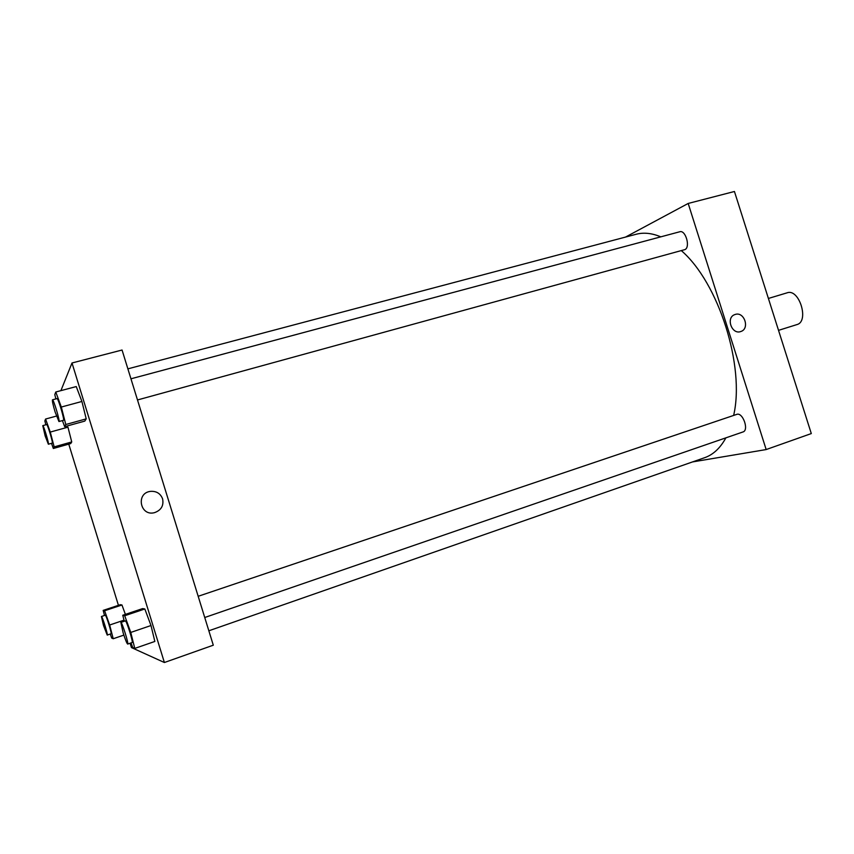<?xml version="1.0" encoding="UTF-8"?>
<svg xmlns="http://www.w3.org/2000/svg" width="854" height="854" viewBox="0 0 854 854"><rect width="100%" height="100%" fill="white"/><g stroke="black" fill="none" stroke-linecap="round" stroke-linejoin="round"><path stroke-width="1.28" d="M778.528 330.349L796.91 324.595C809.507 321.595 799.291 288.236 787.174 292.805L768.397 298.452M811.3 433.576L734.44 191.488L811.3 433.576L766.166 449.556L692.477 461.939M625.512 237.081L688.185 203.455L766.166 449.556M204.746 617.506L742.991 431.953C749.31 430.267 742.713 411.852 736.714 414.393L198.181 596.295M137.494 399.96L684.855 249.614C690.662 247.414 685.645 229.673 679.795 231.754L130.961 378.802M208.846 630.786L704.625 457.701C713.186 454.712 720.274 448.094 725.889 437.846M733.639 415.428C745.168 366.227 718.588 282.685 681.332 250.628M660.793 236.846C651.922 233.121 643.702 232.267 636.155 234.263L127.886 368.853M688.185 203.455L734.44 191.488M735.198 314.453C744.293 311.251 750.079 328.747 740.845 331.501C731.921 335.099 725.58 317.805 734.654 314.646L735.198 314.453L734.654 314.646C725.58 317.805 731.921 335.099 740.845 331.501C750.079 328.747 744.282 311.251 735.198 314.453M60.901 390.652L72.003 362.982L122.058 350.023L213.297 645.197L164.384 662.512L131.441 647.578L130.107 643.243M67.957 427.171L71.736 441.945L67.957 427.171L50.269 432.071L54.165 446.888L53.332 448.489L51.496 443.343M70.701 443.589L71.736 441.945L70.701 443.589L53.332 448.489M81.909 401.465L76.252 386.563L81.909 401.465L86.211 418.866L81.909 401.465L61.317 407.038L65.79 424.502L64.658 426.669L62.427 420.574M84.802 421.097L86.211 418.866L84.802 421.097L64.658 426.669M150.998 625.523L144.828 608.977L142.618 608.592L144.828 608.977L150.998 625.523L154.852 641.45L150.998 625.523L130.769 632.44L134.772 648.41L132.69 647.481L131.036 642.923M118.428 605.326L68.768 444.133M72.003 362.982L164.384 662.512M121.962 604.984L120.329 604.696L121.962 604.984L125.378 614.378L121.962 604.984L104.604 610.759L109.664 625.011L113.219 638.739L111.693 638.055L110.273 634.042M162.602 498.864C163.893 505.621 161.225 510.212 154.574 512.635C140.163 516.702 135.551 493.132 150.389 491.381C156.378 490.943 160.445 493.431 162.602 498.864C160.445 493.431 156.378 490.943 150.389 491.381C135.551 493.132 140.163 516.702 154.574 512.635C161.225 510.212 163.893 505.621 162.602 498.864M45.87 424.79L44.856 420.969L45.582 419.036L50.269 432.071M48.368 444.219L52.275 443.13C53.311 443.354 47.45 423.84 46.692 424.555L42.775 425.634L45.155 435.935L48.368 444.219C49.372 444.464 43.501 424.929 42.775 425.634M54.165 446.888L71.736 441.945M45.582 419.036L56.449 416.079M55.894 398.914L54.795 394.623L55.777 392.007L61.317 407.038M58.947 421.534L63.484 420.285C64.872 420.52 58.072 397.729 57.026 398.604L52.468 399.821C52.126 400.836 53.012 404.913 55.136 412.055L58.947 421.534C60.292 421.78 53.482 398.957 52.468 399.821M65.79 424.502L86.211 418.866M55.777 392.007L76.252 386.563M104.498 615.478L103.174 610.396L104.604 610.759M107.22 635.077L111.073 633.764C112.109 633.935 106.013 614.432 105.277 615.211L101.423 616.503L103.494 625.48L107.22 635.077C108.223 635.259 102.128 615.734 101.423 616.503M109.664 625.011L124.001 620.175M113.219 638.739L123.862 635.109M103.174 610.396L120.329 604.696M124.278 621.264L122.762 615.254L124.705 615.745L130.769 632.44M127.673 644.076L132.135 642.539C133.512 642.678 126.349 619.929 125.335 620.901L120.862 622.417L123.136 632.825C125.335 639.742 126.851 643.5 127.673 644.076C128.997 644.236 121.834 621.456 120.862 622.417M134.772 648.41L154.852 641.45M122.762 615.254L142.618 608.592M124.705 615.745L144.828 608.977"/></g></svg>
